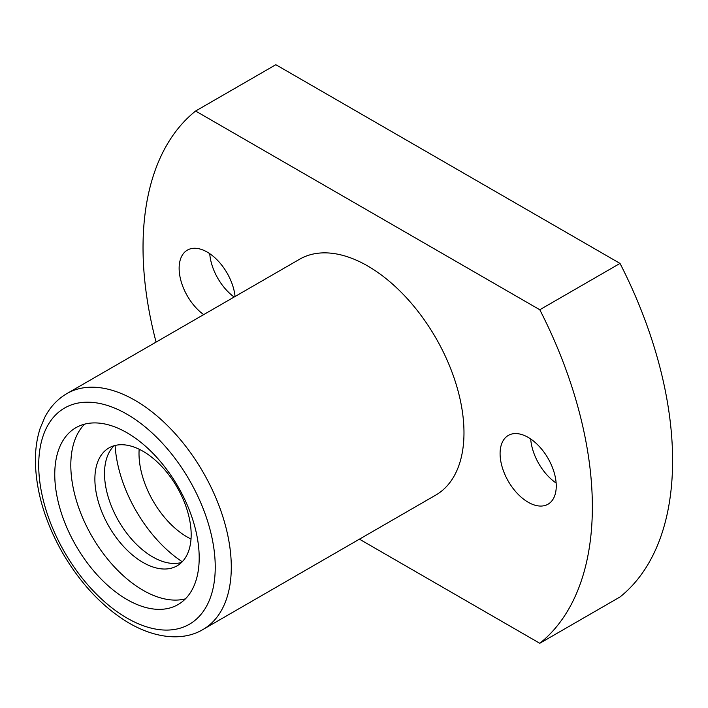<?xml version="1.0" encoding="UTF-8"?>
<svg xmlns="http://www.w3.org/2000/svg" width="708" height="708" viewBox="0 0 708 708"><rect width="100%" height="100%" fill="white"/><g stroke="black" fill="none" stroke-linecap="round" stroke-linejoin="round"><path stroke-width="1.06" d="M139.166 449.235A68.083 39.312 -120 0 0 187.16 536.983A68.083 39.312 -120 0 0 191.018 539.036M115.112 445.465A102.129 58.968 -120 0 0 182.248 561.754M114.138 445.721A68.083 39.312 -120 0 0 109.598 501.317A68.083 39.312 -120 0 0 152.654 556.904A68.083 39.312 -120 0 0 181.54 562.462M143.025 562.462A68.083 39.312 -120 0 0 177.071 565.834A68.083 39.312 -120 0 0 177.071 487.219A68.083 39.312 -120 0 0 108.988 447.907A68.083 39.312 -120 0 0 98.545 502.468A68.083 39.312 -120 0 0 143.025 562.462M84.571 424.163A102.129 58.968 -120 0 0 78.694 507.618A102.129 58.968 -120 0 0 143.025 590.26A102.129 58.968 -120 0 0 185.434 598.853M126.98 599.526A102.129 58.968 -120 0 0 178.044 604.579A102.129 58.968 -120 0 0 178.044 486.653A102.129 58.968 -120 0 0 75.915 427.694A102.129 58.968 -120 0 0 60.26 509.53A102.129 58.968 -120 0 0 126.98 599.526M203.09 629.43L435.774 495.087A136.166 78.615 -120 0 0 435.783 337.858A136.166 78.615 -120 0 0 299.608 259.234L66.915 393.577C57.525 399.082 50.144 406.994 44.781 417.322L40.241 428.119C36.887 438.279 35.276 449.491 35.4 461.775C36.055 491.582 45.055 521.849 62.401 552.576C80.721 584.029 103.032 607.588 129.334 623.252C158.866 640.165 185.646 640.067 203.09 629.43A136.166 78.615 -120 0 0 203.09 472.201A136.166 78.615 -120 0 0 66.915 393.577M203.665 314.626A39.719 22.93 60 0 1 180.646 279.66A39.719 22.93 60 0 1 187.363 250.119A39.719 22.93 60 0 1 207.214 252.083A39.719 22.93 60 0 1 235.074 296.493M528.168 502.238A39.719 22.93 -120 0 0 548.027 504.211A39.719 22.93 -120 0 0 548.027 458.35A39.719 22.93 -120 0 0 508.317 435.42A39.719 22.93 -120 0 0 502.229 467.245A39.719 22.93 -120 0 0 528.168 502.238M359.434 539.169L539.788 643.289A317.724 183.443 -120 0 0 539.788 309.75L195.603 111.032A317.724 183.443 -120 0 0 156.079 342.106M539.788 643.289L620.022 596.968A317.724 183.443 -120 0 0 620.022 263.42L275.837 64.711L195.603 111.032M539.788 309.75L620.022 263.42M530.69 438.969A39.719 22.93 -120 0 0 556.143 483.051M234.153 297.024A39.719 22.93 60 0 1 209.736 253.668M126.98 618.057A124.82 72.066 -120 0 0 203.417 509.309A124.82 72.066 -120 0 0 50.542 421.048A124.82 72.066 -120 0 0 126.98 618.057"/></g></svg>
